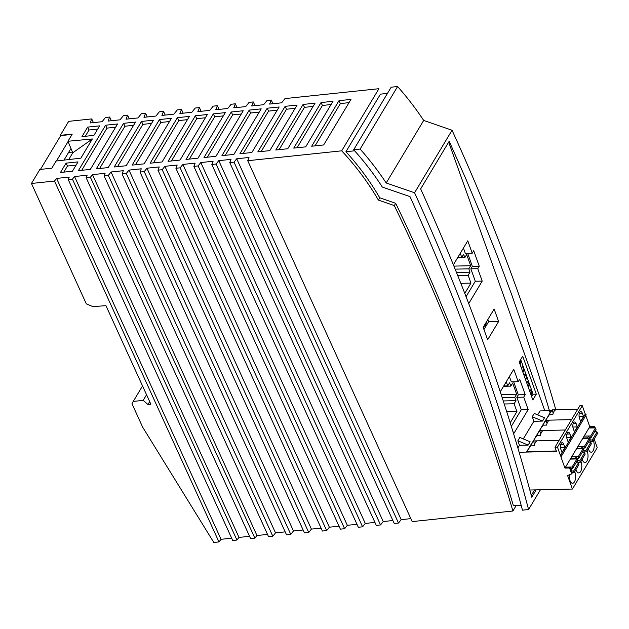 <?xml version="1.0" encoding="UTF-8"?>
<svg xmlns="http://www.w3.org/2000/svg" width="629" height="629" viewBox="0 0 629 629"><rect width="100%" height="100%" fill="white"/><g stroke="black" fill="none" stroke-linecap="round" stroke-linejoin="round"><path stroke-width="0.94" d="M93.414 122.624L91.724 118.92L68.679 121.35L60.29 135.353L60.533 135.895M111.349 120.737L109.658 117.033L105.483 117.474L102.102 121.712L90.136 122.97L91.724 118.92M129.299 118.85L127.608 115.146L123.426 115.587L120.045 119.825L108.07 121.082L109.658 117.033M147.249 116.963L145.566 113.259L141.376 113.7L137.995 117.938L126.028 119.195L127.608 115.146M165.207 115.068L163.516 111.364L159.326 111.813L155.945 116.043L143.978 117.301L145.566 113.259M183.157 113.181L181.466 109.477L177.284 109.918L173.903 114.156L161.928 115.414L163.516 111.364M201.107 111.294L199.424 107.59L195.234 108.031L191.853 112.269L179.886 113.527L181.466 109.477M219.065 109.407L217.375 105.703L213.184 106.144L209.803 110.374L197.836 111.64L199.424 107.59M237.015 107.512L235.325 103.809L231.142 104.249L227.761 108.487L215.786 109.745L217.375 105.703M254.965 105.625L253.283 101.922L249.092 102.362L245.711 106.6L233.744 107.858L235.325 103.809M272.923 103.738L271.233 100.035L267.042 100.475L263.661 104.713L251.694 105.971L253.283 101.922M341.696 150.826L247.724 160.709L412.184 521.598L512.918 511A2277.813 1639.488 -149.1 0 0 394.32 205.589L378.383 200.069A240.302 172.959 -149.1 0 0 341.696 150.826L378.925 88.705L285 98.588L281.619 102.818L269.644 104.084L271.233 100.035M304.467 532.936L140.008 172.047L144.253 171.599L308.721 532.488L304.467 532.936M234.019 162.156L398.487 523.037L394.234 523.485L229.766 162.604L234.019 162.156L236.716 158.767L401.184 519.648L410.839 518.634M90.395 177.268L254.863 538.149L250.609 538.597L86.149 177.716L90.395 177.268L92.487 174.642L105.082 173.313L104.1 175.821L268.567 536.71L272.813 536.262L108.353 175.381L104.1 175.821M216.069 164.043L380.529 524.932L376.284 525.38L211.816 164.491L216.069 164.043L218.766 160.654L383.234 521.543L392.881 520.529M232.714 540.484L68.246 179.595L72.445 179.155L236.913 540.044L232.714 540.484M198.111 165.93L362.579 526.819L358.326 527.267L193.866 166.378L198.111 165.93L200.816 162.541L365.276 523.43L374.931 522.416M54.495 181.042L218.955 541.931L213.813 542.473L142.634 427.122L131.972 403.7L133.254 401.42L143.168 400.382L147.949 404.526L150.866 404.219L105.955 305.67L92.864 306.606L86.307 303.846L31.45 183.471L54.495 181.042L56.586 178.416L69.237 177.087L68.246 179.595M180.161 167.825L344.629 528.706L340.375 529.154L175.908 168.265L180.161 167.825L182.858 164.436L347.326 525.317L356.981 524.303M286.517 534.823L122.05 173.934L126.303 173.486L290.771 534.375L286.517 534.823M162.211 169.712L326.671 530.593L322.425 531.041L157.958 170.16L162.211 169.712L164.908 166.323L329.376 527.204L339.023 526.19M387.456 93.406L380.459 94.146L345.95 151.707C359.167 166.363 370.434 181.726 379.743 197.797L395.688 203.309L394.32 205.589M516.15 505.614L512.918 511M395.688 203.309C444.082 303.642 483.316 404.423 513.374 505.653L521.229 505.535M401.184 519.648L398.487 523.037M383.234 521.543L380.529 524.932M365.276 523.43L362.579 526.819M347.326 525.317L344.629 528.706M329.376 527.204L326.671 530.593M144.253 171.599L146.958 168.21L311.418 529.099L321.073 528.085M311.418 529.099L308.721 532.488M126.303 173.486L129 170.097L293.468 530.986L303.123 529.972M293.468 530.986L290.771 534.375M108.353 175.381L111.05 171.992L275.518 532.873L285.165 531.859M275.518 532.873L272.813 536.262M267.522 534.414L256.954 535.523L254.863 538.149M249.564 536.301L239.004 537.418L236.913 540.044M231.669 538.188L221.046 539.305L218.955 541.931M142.531 385.931L133.254 401.42M146.549 394.745L143.168 400.382M149.686 401.624L147.949 404.526M60.29 135.353L72.256 134.095L67.963 141.258L92.353 138.97L80.85 158.162L56.107 161.04L51.814 168.202L39.847 169.46L31.45 183.471M72.445 179.155L74.537 176.529L87.132 175.208L86.149 177.716M122.05 173.934L123.323 170.695L111.05 171.992M140.008 172.047L141.273 168.808L129 170.097M157.958 170.16L159.231 166.921L146.958 168.21M175.908 168.265L177.181 165.034L164.908 166.323M193.866 166.378L195.132 163.139L182.858 164.436M211.816 164.491L213.089 161.252L200.816 162.541M229.766 162.604L231.04 159.365L218.766 160.654M247.724 160.709L248.99 157.478L236.716 158.767M72.414 171.245L78.027 161.889L66.053 163.147L60.47 172.464L72.414 171.245M162.085 161.96L150.111 163.225L177.417 117.662L189.384 116.404L162.085 161.96M81.951 136.635L93.918 135.377L99.626 125.855L87.651 127.113L81.951 136.635M305.702 146.848L293.735 148.114L321.042 102.551L333.008 101.293L305.702 146.848M159.467 119.557L171.434 118.299L144.127 163.855L132.161 165.113L159.467 119.557L160.851 122.451L169.484 121.546M350.958 99.406L338.992 100.664L311.685 146.219L323.66 144.961L350.958 99.406M233.894 154.404L221.927 155.67L249.226 110.106L261.2 108.848L233.894 154.404M207.342 114.517L195.367 115.775L168.069 161.331L180.036 160.073L207.342 114.517M303.084 104.445L315.058 103.18L287.752 148.743L275.785 150.001L303.084 104.445L304.475 107.339L313.108 106.435M225.292 112.63L213.325 113.888L186.019 159.444L197.986 158.186L225.292 112.63M96.3 168.816L108.243 167.597L135.526 122.073L123.559 123.331L96.3 168.816M117.576 123.96L105.609 125.218L78.389 170.64L90.324 169.421L117.576 123.96M279.15 106.961L267.183 108.219L239.877 153.775L251.844 152.517L279.15 106.961M153.484 120.186L141.509 121.444L114.211 167L126.177 165.742L153.484 120.186M243.242 110.743L231.275 112.001L203.969 157.557L215.944 156.299L243.242 110.743M297.1 105.074L285.134 106.332L257.827 151.888L269.802 150.63L297.1 105.074M379.743 197.797L378.383 200.069M345.95 151.707L354.63 150.795M452.047 130.234L423.679 120.438L386.198 182.976L414.566 192.773L452.047 130.234A2295.197 1652.021 30.9 0 1 555.816 409.786M529.476 390.578L529.594 390.381A2.61 1.195 88.7 0 1 530.365 389.878A2.61 1.195 88.7 0 1 531.277 390.923L529.665 391.104M386.198 182.976A260.815 187.733 -149.1 0 0 360.126 149.065L397.599 86.527L391.167 87.211L353.687 149.749A253.864 182.725 -149.1 0 1 382.322 187.065L409.998 196.625A2288.247 1647.013 -149.1 0 1 522.455 510.174L528.58 509.529A2295.197 1652.021 -149.1 0 0 414.566 192.773M524.083 375.497L525.129 373.744L526.677 378.076L525.632 379.83M526.677 378.076L525.018 378.115M397.599 86.527A260.815 187.733 30.9 0 1 423.679 120.438M360.126 149.065L353.687 149.749M512.525 430.244L513.744 433.656L528.179 409.573L521.284 409.731L511.322 426.352M531.277 495.416L534.579 489.905M448.681 142.107L544.848 410.808M487.632 339.786L483.174 327.339L494.142 309.036L498.6 321.49L487.632 339.786M453.375 264.817L467.779 240.797L472.222 253.22L473.716 250.735L479.243 266.185L477.757 268.669L482.199 281.1L468.723 303.587M536.309 394.155L532.834 399.958L519.24 361.974L522.715 356.171L536.309 394.155L533.101 394.234L531.654 396.655M533.872 421.273L542.536 421.076L544.525 417.758L534.241 413.434L532.252 416.744L533.872 421.273L523.297 438.908M537.693 414.888L540.075 410.918L551.405 410.658M517.871 447.958L519.475 445.293L517.856 440.772L519.845 437.454L530.129 441.778L528.14 445.096L519.475 445.293M528.179 409.573L523.729 397.143L525.223 394.658L519.696 379.208L518.202 381.701L513.751 369.27L500.252 391.796M533.101 394.234L520.694 359.552M531.324 391.065A2.61 1.195 88.7 0 1 531.143 394.713L531.025 394.91M526.78 383.037L527.825 381.292L529.374 385.616L528.329 387.37M521.386 367.957L522.432 366.204L523.981 370.536L522.935 372.289M520.23 364.741L520.348 364.545A2.61 1.195 88.7 0 0 520.529 360.897L520.482 360.763A2.61 1.195 88.7 0 0 520.254 360.275M528.58 509.529L540.421 489.771M529.374 385.616L527.715 385.656M536.167 489.865L531.757 497.224C504.246 394.202 467.213 291.416 420.652 188.881L449.2 141.25L466.191 179.658L482.309 218.137L497.547 256.671L511.896 295.245L525.349 333.842L537.905 372.439L550.108 412.923M523.729 397.143L516.834 397.308L521.284 409.731M523.981 370.536L522.322 370.575M464.784 293.397L470.948 283.105L468.149 275.282L470.012 272.176L468.809 268.827L470.673 265.721L453.902 266.106M468.809 268.827L455.137 269.141M518.202 381.701L511.306 381.858L509.396 376.535M513.665 381.803L518.32 394.823L516.834 397.308M525.223 394.658L518.32 394.823M92.353 138.97L72.767 152.808L68.71 159.577M67.963 141.258L72.767 152.808M40.46 169.398L60.714 135.605L72.068 134.409M56.421 161.008L68.081 141.541M63.985 160.128L70.967 148.475M68.561 152.477L72.461 152.069M207.311 157.203L232.659 114.895L241.3 113.991M231.275 112.001L232.659 114.895M171.403 160.985L196.759 118.677L205.392 117.765M195.367 115.775L196.759 118.677M81.715 170.302L106.993 128.119L115.626 127.215M106.993 128.119L105.609 125.218M135.494 164.759L160.851 122.451M153.452 162.872L178.809 120.564L187.442 119.659M178.809 120.564L177.417 117.662M297.069 147.76L322.425 105.452L331.058 104.548M322.425 105.452L321.042 102.551M225.261 155.316L250.617 113.008L259.25 112.104M250.617 113.008L249.226 110.106M117.544 166.646L142.901 124.345L151.534 123.433M142.901 124.345L141.509 121.444M279.119 149.647L304.475 107.339M315.027 145.873L340.375 103.565L349.009 102.653M338.992 100.664L340.375 103.565M85.285 136.281L89.043 130.006L97.676 129.102M87.651 127.113L89.043 130.006M76.078 165.136L67.445 166.048L66.053 163.147M63.796 172.126L67.445 166.048M99.626 168.478L124.951 126.232L133.584 125.32M123.559 123.331L124.951 126.232M261.169 151.534L286.517 109.234L295.15 108.322M286.517 109.234L285.134 106.332M243.211 153.429L268.567 111.121L277.2 110.209M267.183 108.219L268.567 111.121M189.353 159.09L214.709 116.79L223.342 115.878M214.709 116.79L213.325 113.888M56.586 178.416L221.046 539.305M74.537 176.529L239.004 537.418M92.487 174.642L256.954 535.523M484.275 330.406L483.418 326.931M484.188 329.085L488.607 321.718L498.6 321.49M488.607 321.718L487.837 319.563M463.424 248.062L465.326 253.385L472.222 253.22M466.058 296.684L475.304 281.257L482.199 281.1M475.304 281.257L470.854 268.835L477.757 268.669M470.854 268.835L472.348 266.35L479.243 266.185M472.348 266.35L467.685 253.33M485.517 323.44L486.319 323.235L486.06 322.528M486.311 322.111L486.319 323.235M484.621 324.926L485.053 326.137L485.8 324.894L485.368 323.683M485.053 326.137L483.882 326.168M470.673 265.721L466.679 254.548L464.815 257.654L463.612 254.305L461.749 257.41L460.279 253.298M457.763 257.505L461.749 257.41M470.948 283.105L460.821 283.341M470.012 272.176L456.489 272.491M457.708 275.526L468.149 275.282M464.815 257.654L457.574 257.819M510.213 422.782L516.928 411.578L514.129 403.755L515.984 400.649L514.789 397.3L516.653 394.194L512.651 383.022L510.787 386.127L509.592 382.778L507.729 385.884L506.259 381.779M516.653 394.194L501.164 394.556M503.743 385.978L507.729 385.884M516.928 411.578L506.754 411.814M515.984 400.649L503.255 400.948M504.238 403.991L514.129 403.755M514.789 397.3L502.162 397.591M510.787 386.127L503.554 386.3M529.815 490.015L572.421 489.048L567.594 475.516L571.69 473.912L569.575 467.992L564.944 468.102L560.848 456.646A0.692 0.503 -149.1 0 0 560.455 455.53L557.459 447.148L554.982 447.211L556.484 451.394L519.137 452.243M526.756 451.646L530.664 445.875L534.202 445.796A8.696 3.978 -91.3 0 1 537.119 440.929L533.581 441.008L532.441 442.156L526.756 451.646L556.335 450.977M532.96 441.291L536.867 435.527L540.405 435.441A8.696 3.978 -91.3 0 1 543.322 430.574L539.784 430.661L538.644 431.801L533.164 441.283M539.163 430.936L543.079 425.173L546.609 425.094A8.696 3.978 -91.3 0 1 549.526 420.227L545.996 420.306L544.848 421.446L539.367 430.928M545.367 420.581L549.282 414.818L552.812 414.739A8.696 3.978 -91.3 0 1 555.729 409.872L552.199 409.951L551.059 411.091L545.571 420.581M528.14 445.096L517.856 440.772M596.308 431.911L595.639 430.047M594.877 427.901L594.397 426.58L589.766 426.682L585.772 415.525M572.421 489.048L597.243 447.628L594.193 439.081M561.249 456.45L586.071 415.03A0.692 0.503 30.9 0 0 585.277 414.118L582.281 405.736L579.804 405.791L554.982 447.211M582.281 405.736L557.459 447.148M585.277 414.118L560.455 455.53M560.824 449.224A4.088 1.871 -91.3 0 1 560.581 444.962A4.088 1.871 -91.3 0 1 562.2 442.706A4.088 1.871 -91.3 0 1 563.741 444.357L564.913 447.644L561.996 452.51L560.824 449.224M573.231 428.522A4.088 1.871 -91.3 0 1 572.988 424.268A4.088 1.871 -91.3 0 1 574.599 422.004A4.088 1.871 -91.3 0 1 576.148 423.655L577.328 426.934L574.411 431.801L573.231 428.522M582.36 413.3A4.088 1.871 88.7 0 0 580.709 411.657A4.088 1.871 88.7 0 0 579.175 414.008A4.088 1.871 88.7 0 0 579.443 418.167L580.614 421.446L583.531 416.579L582.36 413.3L579.333 413.363M569.945 434.002A4.088 1.871 88.7 0 0 568.294 432.359A4.088 1.871 88.7 0 0 566.76 434.718A4.088 1.871 88.7 0 0 567.028 438.869L568.199 442.156L571.116 437.289L569.945 434.002L566.918 434.073M549.211 414.904C547.828 416.783 547.489 417.09 548.213 415.84L552.199 409.951M579.097 416.681L583.531 416.579M547.033 423.49L545.925 420.392L542.009 426.195C541.286 427.445 541.616 427.138 543.008 425.259L543.079 425.173M572.893 427.036L577.328 426.934M539.784 430.661L535.798 436.542C535.082 437.8 535.413 437.485 536.804 435.614L536.867 435.527M566.69 437.391L571.116 437.289M534.619 444.2L533.518 441.102L529.594 446.897C528.871 448.155 529.209 447.84 530.601 445.969L530.664 445.875M560.478 447.738L564.913 447.644M564.944 468.102L589.766 426.682M565.502 467.166L570.133 467.064L569.575 467.992M588.374 448.791A6.958 3.184 88.7 0 0 591.103 452.212A6.958 3.184 88.7 0 0 593.045 450.851A6.958 3.184 88.7 0 0 593.304 440.552M582.163 459.139A6.958 3.184 88.7 0 0 584.899 462.567A6.958 3.184 88.7 0 0 586.841 461.199A6.958 3.184 88.7 0 0 587.101 450.907M569.3 474.848A6.958 3.184 88.7 0 0 572.484 483.276A6.958 3.184 88.7 0 0 574.426 481.908A6.958 3.184 88.7 0 0 574.694 471.616M575.96 469.493A6.958 3.184 88.7 0 0 578.688 472.922A6.958 3.184 88.7 0 0 580.638 471.553A6.958 3.184 88.7 0 0 580.897 461.261M584.113 436.109L590.717 435.96L595.553 427.885L596.072 429.324L591.229 437.407L590.717 435.96M590.607 442.352L588.752 435.999L587.635 437.863L582.997 437.973M595.356 431.753L595.081 430.975M593.988 427.924L594.397 426.58M589.208 427.618L593.839 427.508M589.412 437.839L591.229 437.407M588.948 428.034L595.553 427.885M594.68 431.643L597.039 432.037L597.55 433.475L592.707 441.55L592.196 440.111L590.096 439.765M590.749 441.597L592.707 441.55M592.196 440.111L597.039 432.037M589.153 442.108L588.878 441.33M587.785 438.279L587.635 437.863M577.909 446.456L582.548 446.354L581.432 448.218L576.793 448.32M584.404 452.707L582.548 446.354L584.506 446.315L589.349 438.24L582.745 438.389M582.949 452.463L582.666 451.685M581.581 448.634L581.432 448.218M578.2 463.062L576.345 456.709L575.228 458.572L570.589 458.675M571.706 456.811L576.345 456.709M576.738 462.818L576.463 462.04M575.37 458.981L575.228 458.572M571.69 473.912L572.248 472.984L570.133 467.064L572.099 467.025L576.942 458.95L570.338 459.099M572.138 472.654L574.096 472.607L573.577 471.168L571.478 470.822M570.794 468.904L572.61 468.463L572.099 467.025M572.61 468.463L577.453 460.389L576.942 458.95M576.062 462.708L578.421 463.093L578.932 464.532L574.096 472.607M573.577 471.168L578.421 463.093M578.342 462.299L580.3 462.26L579.789 460.821L577.689 460.467M582.273 452.353L584.624 452.738L585.143 454.177L580.3 462.26M576.997 458.549L578.822 458.109L578.303 456.67L583.146 448.595L576.541 448.744M576.345 456.717L578.303 456.67M578.822 458.109L583.657 450.034L583.146 448.595M579.789 460.821L584.624 452.738M584.545 451.944L586.503 451.905L585.992 450.466L583.893 450.112M583.201 448.194L585.025 447.754L584.506 446.315M585.025 447.754L589.86 439.679L589.349 438.24M588.477 441.998L590.828 442.391L591.346 443.83L586.503 451.905M585.992 450.466L590.828 442.391M542.536 421.076L532.252 416.744M531.277 390.923L529.618 390.963M520.529 360.897L519.876 360.912M520.482 360.763L519.955 360.771M553.237 413.135L552.128 410.037M573.129 423.718L576.148 423.655M540.83 433.845L539.721 430.747M560.714 444.428L563.741 444.357M589.782 438.885L590.576 437.564M571.163 469.942L571.958 468.621M577.375 459.587L578.161 458.266M583.578 449.232L584.365 447.911M559.095 440.347L533.565 440.929M565.298 430L539.768 430.574M571.509 419.645L545.972 420.219M577.713 409.29L552.176 409.864"/></g></svg>
